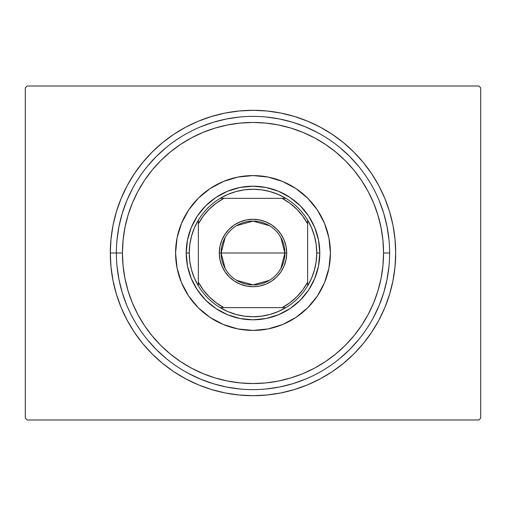 <?xml version="1.0" encoding="UTF-8"?>
<svg xmlns="http://www.w3.org/2000/svg" width="506" height="506" viewBox="0 0 506 506"><rect width="100%" height="100%" fill="white"/><g stroke="black" fill="none" stroke-linecap="round" stroke-linejoin="round"><path stroke-width="0.76" d="M110.308 253L116.38 253L110.308 253L110.997 266.985L113.047 280.836L116.45 294.422L121.168 307.604L127.158 320.266L134.356 332.278L142.698 343.523L152.104 353.896L162.477 363.302L173.722 371.644L185.734 378.842L198.396 384.832L211.578 389.55L225.164 392.953L239.015 395.003L253 395.692L266.985 395.003L280.836 392.953L294.422 389.55L307.604 384.832L320.266 378.842L332.278 371.644L343.523 363.302L353.896 353.896L363.302 343.523L371.644 332.278L378.842 320.266L384.832 307.604L389.55 294.422L392.953 280.836L395.003 266.985L395.692 253A142.692 142.692 0 0 1 253 395.692A142.692 142.692 0 0 1 110.308 253A142.692 142.692 0 0 1 253 110.308A142.692 142.692 0 0 1 395.692 253L395.003 239.015L392.953 225.164L389.55 211.578L384.832 198.396L378.842 185.734L371.644 173.722L363.302 162.477L353.896 152.104L343.523 142.698L332.278 134.356L320.266 127.158L307.604 121.168L294.422 116.45L280.836 113.047L266.985 110.997L253 110.308L239.015 110.997L225.164 113.047L211.578 116.45L198.396 121.168L185.734 127.158L173.722 134.356L162.477 142.698L152.104 152.104L142.698 162.477L134.356 173.722L127.158 185.734L121.168 198.396L116.45 211.578L113.047 225.164L110.997 239.015L110.308 253M389.62 253L383.548 253A130.548 130.548 0 0 1 253 383.548A130.548 130.548 0 0 1 122.452 253L116.38 253A136.62 136.62 0 0 0 253 389.62A136.62 136.62 0 0 0 389.62 253A136.62 136.62 0 0 1 253 389.62A136.62 136.62 0 0 1 116.38 253A136.62 136.62 0 0 1 253 116.38A136.62 136.62 0 0 1 389.62 253A136.62 136.62 0 0 0 253 116.38A136.62 136.62 0 0 0 116.38 253L122.452 253L123.078 265.795L124.963 278.471L128.075 290.893L132.389 302.961L137.866 314.542L144.45 325.529L152.085 335.82L160.687 345.313L170.18 353.915L180.471 361.55L191.458 368.134L203.039 373.611L215.107 377.925L227.529 381.037L240.205 382.922L253 383.548L265.795 382.922L278.471 381.037L290.893 377.925L302.961 373.611L314.542 368.134L325.529 361.55L335.82 353.915L345.313 345.313L353.915 335.82L361.55 325.529L368.134 314.542L373.611 302.961L377.925 290.893L381.037 278.471L382.922 265.795L383.548 253L382.922 240.205L381.037 227.529L377.925 215.107L373.611 203.039L368.134 191.458L361.55 180.471L353.915 170.18L345.313 160.687L335.82 152.085L325.529 144.45L314.542 137.866L302.961 132.389L290.893 128.075L278.471 124.963L265.795 123.078L253 122.452L240.205 123.078L227.529 124.963L215.107 128.075L203.039 132.389L191.458 137.866L180.471 144.45L170.18 152.085L160.687 160.687L152.085 170.18L144.45 180.471L137.866 191.458L132.389 203.039L128.075 215.107L124.963 227.529L123.078 240.205L122.452 253A130.548 130.548 0 0 1 253 122.452A130.548 130.548 0 0 1 383.548 253L389.62 253M478.878 86.02L27.122 86.02L478.878 86.02L480.7 87.842L480.7 418.158L480.7 87.842L478.878 86.02M27.122 419.98L478.878 419.98L27.122 419.98L25.3 418.158L25.3 87.842L25.3 418.158L27.122 419.98M480.7 418.158L478.878 419.98L480.7 418.158M25.3 87.842L27.122 86.02L25.3 87.842M388.962 239.61L386.995 226.346L383.738 213.342L379.222 200.718L383.738 213.342L386.995 226.346L388.962 239.61M358.609 166.329L349.608 156.392L339.671 147.391L349.608 156.392L358.609 166.329M317.401 132.515L305.282 126.778L292.658 122.262L279.654 119.005L266.39 117.038L279.654 119.005L292.658 122.262L305.282 126.778L317.401 132.515M239.61 117.038L226.346 119.005L213.342 122.262L200.718 126.778L213.342 122.262L226.346 119.005L239.61 117.038M166.329 147.391L156.392 156.392L147.391 166.329L156.392 156.392L166.329 147.391M132.515 188.599L126.778 200.718L122.262 213.342L119.005 226.346L117.038 239.61L119.005 226.346L122.262 213.342L126.778 200.718L132.515 188.599M117.038 266.39L119.005 279.654L122.262 292.658L126.778 305.282L122.262 292.658L119.005 279.654L117.038 266.39M147.391 339.671L156.392 349.608L166.329 358.609L156.392 349.608L147.391 339.671M188.599 373.485L200.718 379.222L213.342 383.738L226.346 386.995L239.61 388.962L226.346 386.995L213.342 383.738L200.718 379.222L188.599 373.485M266.39 388.962L279.654 386.995L292.658 383.738L305.282 379.222L292.658 383.738L279.654 386.995L266.39 388.962M339.671 358.609L349.608 349.608L358.609 339.671L349.608 349.608L339.671 358.609M373.485 317.401L379.222 305.282L383.738 292.658L386.995 279.654L388.962 266.39L386.995 279.654L383.738 292.658L379.222 305.282L373.485 317.401M175.582 253A77.418 77.418 0 0 1 253 175.582A77.418 77.418 0 0 1 330.418 253L328.932 268.104L324.523 282.626L317.37 296.01L307.743 307.743L296.01 317.37L282.626 324.523L268.104 328.932L253 330.418L237.896 328.932L223.374 324.523L209.99 317.37L198.257 307.743L188.63 296.01L181.477 282.626L177.068 268.104L175.582 253L177.068 237.896L181.477 223.374L188.63 209.99L198.257 198.257L209.99 188.63L223.374 181.477L237.896 177.068L253 175.582L268.104 177.068L282.626 181.477L296.01 188.63L307.743 198.257L317.37 209.99L324.523 223.374L328.932 237.896L330.418 253A77.418 77.418 0 0 1 253 330.418A77.418 77.418 0 0 1 175.582 253M319.792 253L318.508 266.029L314.707 278.559L308.534 290.109L300.229 300.229L290.109 308.534L278.559 314.707L266.029 318.508L253 319.792L239.97 318.508L227.441 314.707L215.891 308.534L205.771 300.229L197.466 290.109L191.293 278.559L187.492 266.029L186.208 253L187.492 239.97L191.293 227.441L197.466 215.891L205.771 205.771L215.891 197.466L227.441 191.293L239.97 187.492L253 186.208L266.029 187.492L278.559 191.293L290.109 197.466L300.229 205.771L308.534 215.891L314.707 227.441L318.508 239.97L319.792 253L316.756 253A63.756 63.756 0 0 1 307.648 285.839L311.576 278.167L314.435 270.04L316.174 261.596L316.756 253L316.174 244.404L314.435 235.96L311.576 227.833L307.648 220.161A63.756 63.756 0 0 1 316.756 253L319.792 253A66.792 66.792 0 0 1 253 319.792A66.792 66.792 0 0 1 186.208 253A66.792 66.792 0 0 0 253 319.792A66.792 66.792 0 0 0 319.792 253A66.792 66.792 0 0 0 253 186.208A66.792 66.792 0 0 0 186.208 253A66.792 66.792 0 0 1 253 186.208A66.792 66.792 0 0 1 319.792 253M280.83 237.447L284.878 253A31.878 31.878 0 0 0 253 221.122A31.878 31.878 0 0 0 221.122 253L219.3 253A33.7 33.7 0 0 1 253 219.3A33.7 33.7 0 0 1 286.7 253L221.122 253A31.878 31.878 0 0 1 253 221.122A31.878 31.878 0 0 1 284.878 253L280.83 268.553M225.17 268.553L221.122 253L225.17 237.447M236.587 225.67L253 221.122L269.413 225.67M285.839 307.648A63.756 63.756 0 0 1 220.161 307.648L227.833 311.576L235.96 314.435L244.404 316.174L253 316.756L261.596 316.174L270.04 314.435L278.167 311.576L285.839 307.648A63.756 63.756 0 0 0 307.648 285.839L307.648 220.161A63.756 63.756 0 0 0 285.839 198.352L278.167 194.424L270.04 191.565L261.596 189.826L253 189.244L244.404 189.826L235.96 191.565L227.833 194.424L220.161 198.352A63.756 63.756 0 0 1 285.839 198.352L220.161 198.352A63.756 63.756 0 0 0 198.352 220.161L194.424 227.833L191.565 235.96L189.826 244.404L189.244 253L186.208 253L189.244 253L189.826 261.596L191.565 270.04L194.424 278.167L198.352 285.839A63.756 63.756 0 0 1 198.352 220.161L198.352 285.839A63.756 63.756 0 0 0 220.161 307.648L285.839 307.648A63.756 63.756 0 0 0 307.648 285.839L307.648 223.854L302.765 216.132L296.794 209.206L289.868 203.235L282.146 198.352L223.854 198.352L216.132 203.235L209.206 209.206L203.235 216.132L198.352 223.854L198.352 282.146L203.235 289.868L209.206 296.794L216.132 302.765L223.854 307.648L282.146 307.648L289.868 302.765L296.794 296.794L302.765 289.868L307.648 282.146A61.934 61.934 0 0 1 282.146 307.648L285.839 307.648M191.293 227.441L197.466 215.891M227.441 191.293L239.97 187.492M278.559 191.293L290.109 197.466M314.707 227.441L318.508 239.97M314.707 278.559L308.534 290.109M278.559 314.707L266.029 318.508M227.441 314.707L215.891 308.534M191.293 278.559L187.492 266.029M219.3 253L219.946 246.428L221.868 240.103L224.98 234.278L229.174 229.174L234.278 224.98L240.103 221.868L246.428 219.946L253 219.3L259.572 219.946L265.897 221.868L271.722 224.98L276.826 229.174L281.02 234.278L284.132 240.103L286.054 246.428L286.7 253L286.054 259.572L284.132 265.897L281.02 271.722L276.826 276.826L271.722 281.02L265.897 284.132L259.572 286.054L253 286.7L246.428 286.054L240.103 284.132L234.278 281.02L229.174 276.826L224.98 271.722L221.868 265.897L219.946 259.572L219.3 253L284.878 253A31.878 31.878 0 0 1 253 284.878A31.878 31.878 0 0 1 221.122 253A31.878 31.878 0 0 0 253 284.878A31.878 31.878 0 0 0 284.878 253L286.7 253A33.7 33.7 0 0 1 253 286.7A33.7 33.7 0 0 1 219.3 253M198.352 220.161A63.756 63.756 0 0 1 220.161 198.352L223.854 198.352A61.934 61.934 0 0 0 198.352 223.854L198.352 220.161M285.839 198.352A63.756 63.756 0 0 1 307.648 220.161L307.648 223.854A61.934 61.934 0 0 0 282.146 198.352L285.839 198.352M220.161 307.648A63.756 63.756 0 0 1 198.352 285.839L198.352 282.146A61.934 61.934 0 0 0 223.854 307.648L220.161 307.648M269.413 280.33L253 284.878L236.587 280.33"/></g></svg>
